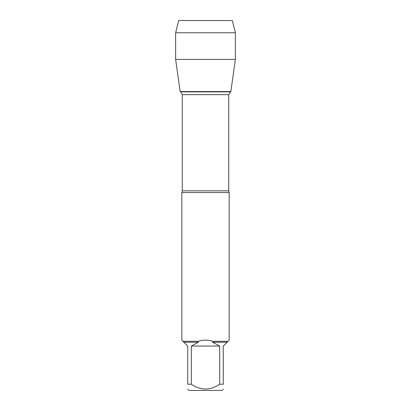<?xml version="1.0" encoding="UTF-8"?>
<svg xmlns="http://www.w3.org/2000/svg" width="411" height="411" viewBox="0 0 411 411"><rect width="100%" height="100%" fill="white"/><g stroke="black" fill="none" stroke-linecap="round" stroke-linejoin="round"><path stroke-width="0.62" d="M229.174 192.554L181.826 192.554L181.826 340.144L182.982 341.3L198.2 341.3C203.065 339.769 207.935 339.769 212.8 341.3L228.018 341.3L229.174 340.144L229.174 192.554L228.732 190.832L228.732 94.674L182.268 94.674L182.268 190.832L181.826 192.554M219.685 384.234L219.685 346.062L212.651 342.245L227.072 342.245L223.255 346.062L223.255 384.234C223.255 390.625 223.255 390.625 223.255 384.234L219.685 384.234C210.216 390.625 200.758 390.625 191.315 384.234L187.745 384.234C187.745 390.625 187.745 390.625 187.745 384.234L187.745 346.062L183.928 342.245L198.349 342.245L191.315 346.062L191.315 384.234M223.255 389.207L222.012 390.45L188.988 390.45L187.745 389.207M228.018 341.3L227.072 342.245M212.651 342.245L212.8 341.3M183.928 342.245L182.982 341.3M198.2 341.3L198.349 342.245M182.268 94.674L180.645 91.853L230.355 91.853L180.645 91.853L180.152 91.571L230.848 91.571L180.152 91.571L175.631 59.4L180.152 91.571L205.5 91.571M191.315 346.062L219.685 346.062M235.369 32.772L175.631 32.772L178.662 20.55L232.338 20.55L235.369 32.772L235.369 59.4L175.631 59.4L175.631 32.772L178.662 20.55L200.912 20.55M182.268 190.832L228.732 190.832M228.732 94.674L230.848 91.571L235.369 59.4M175.631 32.772L175.631 59.4"/></g></svg>
